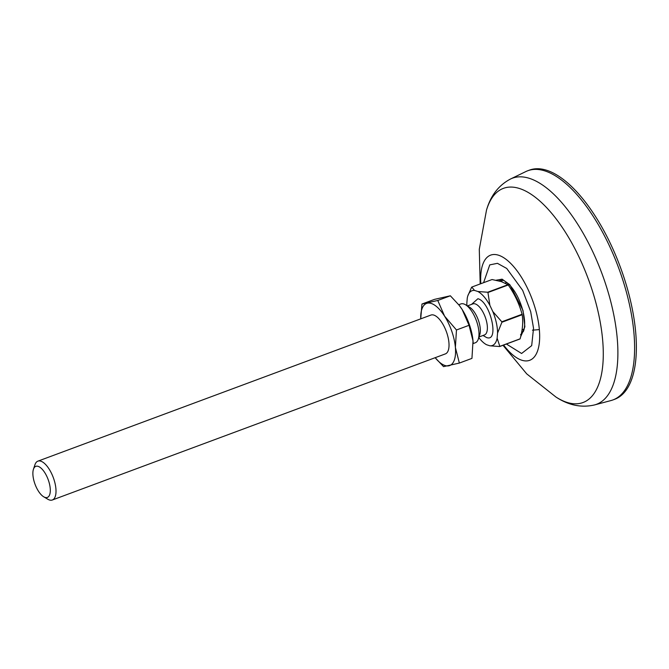 <?xml version="1.0" encoding="UTF-8"?>
<svg xmlns="http://www.w3.org/2000/svg" width="669" height="669" viewBox="0 0 669 669"><rect width="100%" height="100%" fill="white"/><g stroke="black" fill="none" stroke-linecap="round" stroke-linejoin="round"><path stroke-width="1" d="M499.208 280.988A29.01 12.193 69.6 0 1 500.32 280.428C502.528 280.829 501.683 277.969 509.694 285.027C515.448 291.316 519.805 299.745 522.773 310.332C525.04 319.473 525.265 326.464 523.476 331.314L520.532 334.809M495.997 280.244L502.093 279.165L509.903 284.76L523.016 310.458L524.881 326.781L520.641 336.808M610.931 400.572A122.251 51.371 -110.4 0 0 612.913 399.945A122.251 51.371 -110.4 0 0 626.878 293.917A122.251 51.371 -110.4 0 0 527.724 170.762A122.251 51.371 -110.4 0 0 525.809 171.582L510.539 178.999A120.621 50.685 -110.4 0 1 610.262 299.704A120.621 50.685 -110.4 0 1 594.524 404.937L610.931 400.572M612.913 399.945L614.677 399.293A122.251 51.371 -110.4 0 0 628.643 293.265A122.251 51.371 -110.4 0 0 529.488 170.11L527.724 170.762M502.268 280.261A31.451 13.213 -110.4 0 0 501.767 281.749M521.452 333.287A31.451 13.213 -110.4 0 0 522.113 333.655M471.528 304.395L477.917 298.725C490.603 301.819 499.643 342.771 486.472 337.494L483.077 335.47M33.45 469.237L34.939 464.763A20.722 8.705 69.6 0 1 37.899 461.15A20.722 8.705 69.6 0 1 55.142 483.821A20.722 8.705 69.6 0 1 52.341 499.994A20.722 8.705 69.6 0 1 47.733 499.191L43.686 496.783A16.574 6.966 69.6 0 1 33.575 479.288A16.574 6.966 69.6 0 1 33.45 469.237A16.574 6.966 69.6 0 1 41.428 468.476A16.574 6.966 69.6 0 1 49.606 484.481A16.574 6.966 69.6 0 1 43.686 496.783M473.175 343.565L475.316 342.771A20.722 8.705 -110.4 0 0 478.276 339.158A20.722 8.705 -110.4 0 0 478.118 326.597A20.722 8.705 -110.4 0 0 465.482 304.729A20.722 8.705 -110.4 0 0 463.818 303.96A20.722 8.705 -110.4 0 0 460.882 303.927L458.742 304.721M478.276 339.158L479.765 334.684A16.574 6.966 -110.4 0 0 479.64 324.632A16.574 6.966 -110.4 0 0 469.529 307.146L465.482 304.729M489.892 305.382L487.952 292.52A33.358 14.016 69.6 0 0 487.701 292.236L507.98 284.693L501.365 281.616L492.05 279.533L471.77 287.076L474.53 290.421L477.892 291.508A29.219 12.276 -110.4 0 1 489.892 305.382L492.819 311.562A29.219 12.276 -110.4 0 1 497.56 333.07L497.126 338.154A29.219 12.276 -110.4 0 1 489.867 345.798L486.505 344.711A29.219 12.276 -110.4 0 1 485.895 344.359L486.505 344.711M489.867 345.798L499.676 346.525A33.358 14.016 69.6 0 0 499.827 346.366L520.114 338.823C522.581 330.126 523.275 322.09 522.188 314.706A33.358 14.016 69.6 0 0 522.138 314.489A33.358 14.016 69.6 0 0 522.088 314.263L501.809 321.797A33.358 14.016 69.6 0 1 501.859 322.023A33.358 14.016 69.6 0 1 501.909 322.249L497.56 333.07M474.53 290.421A29.219 12.276 -110.4 0 0 467.848 295.815A29.219 12.276 -110.4 0 0 467.271 298.065L466.837 303.149A29.219 12.276 -110.4 0 0 466.912 305.582M478.803 337.577A29.219 12.276 -110.4 0 0 485.895 344.359M487.701 292.236L477.892 291.508M501.809 321.797L492.819 311.562M499.827 346.366L497.126 338.154M467.848 295.815L471.62 287.235A33.358 14.016 69.6 0 1 471.77 287.076M468.091 295.079L467.949 295.522M522.088 314.263C519.244 303.843 514.628 294.084 508.231 284.986L487.952 292.52M522.188 314.706L501.909 322.249M520.114 338.823A33.358 14.016 69.6 0 1 519.964 338.982L499.676 346.525M444.885 354.052A20.722 8.705 -110.4 0 0 448.949 347.052A20.722 8.705 -110.4 0 0 438.12 317.909A20.722 8.705 -110.4 0 0 431.388 314.923M420.726 318.854A33.149 13.932 69.6 0 1 427.34 303.191A33.149 13.932 69.6 0 1 444.592 316.161A33.149 13.932 69.6 0 1 455.388 347.462A33.149 13.932 69.6 0 1 448.932 365.784A33.149 13.932 69.6 0 1 435.159 357.698L443.547 366.637L459.352 363.066L455.388 347.462L456.467 329.984L444.592 316.161L437.769 300.465L421.955 304.035L420.726 318.854M456.467 329.984L469.053 325.301L462.22 309.605L459.143 305.24L450.354 295.79L437.769 300.465M450.354 295.79L434.541 299.361L421.955 304.035M459.352 363.066L471.946 358.383L473.016 340.906L469.053 325.301M473.15 342.946A33.149 13.932 -110.4 0 0 473.134 342.603A33.149 13.932 -110.4 0 0 473.016 340.906A33.149 13.932 -110.4 0 0 462.22 309.605A33.149 13.932 -110.4 0 0 459.335 305.482A33.149 13.932 -110.4 0 0 459.185 305.29M480.819 283.715A56.096 23.574 69.6 0 1 501.491 256.436A56.096 23.574 69.6 0 1 536.12 311.645A56.096 23.574 69.6 0 1 533.653 357.672A56.096 23.574 69.6 0 1 503.615 345.062M502.996 345.288L526.72 373.871L555.939 397.026A114.232 48.001 -110.4 0 0 596.054 303.433A114.232 48.001 -110.4 0 0 538.42 199.797A114.232 48.001 -110.4 0 0 486.488 210.183L479.288 249.294L480.191 283.949M483.587 282.686L489.758 264.882L497.435 263.327L506.734 268.461L522.681 290.396L530.684 311.62L533.536 328.262L531.688 345.639L521.594 353.483L506.391 344.025M479.004 336.984L484.448 334.96A16.574 6.966 -110.4 0 0 486.689 322.015A16.574 6.966 -110.4 0 0 475.249 303.91A16.574 6.966 -110.4 0 0 472.899 303.885L472.966 303.86M486.488 210.183C490.628 195.657 498.648 185.263 510.539 178.999M555.939 397.026C568.558 405.322 581.42 407.965 594.524 404.937M539.348 329.6L532.449 330.177M52.341 499.994L445.353 353.909M522.071 329.817L524.145 329.048M37.899 461.15L430.92 315.066M467.447 305.909L472.899 303.885M505.07 283.079L506.818 282.435"/></g></svg>
